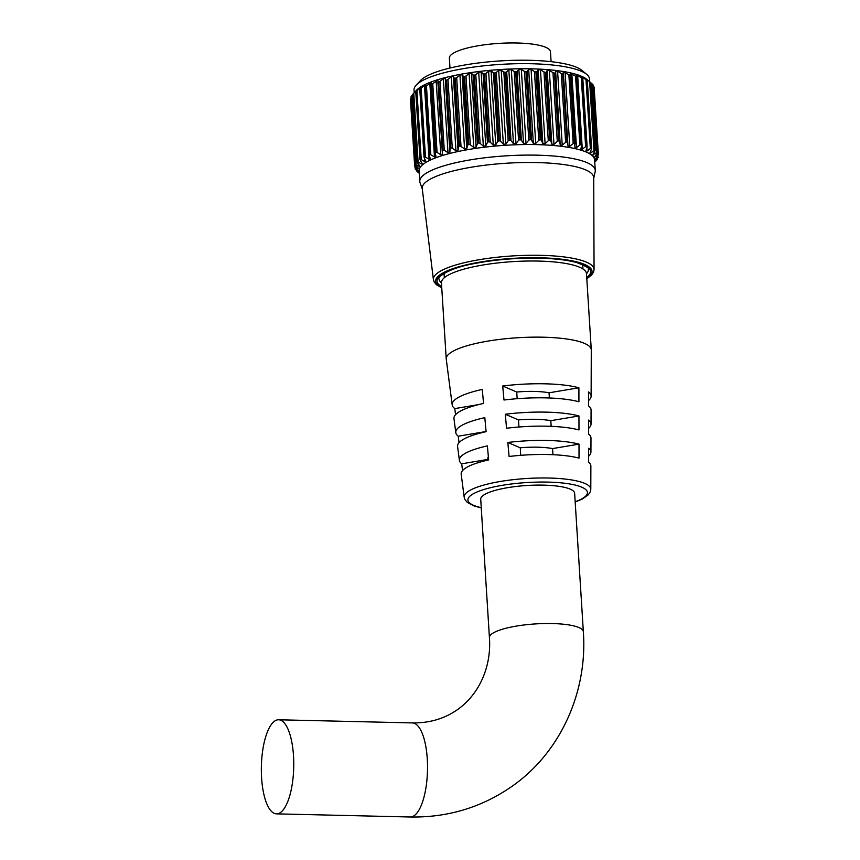 <?xml version="1.0" encoding="UTF-8"?>
<svg xmlns="http://www.w3.org/2000/svg" width="860" height="860" viewBox="0 0 860 860"><rect width="100%" height="100%" fill="white"/><g stroke="black" fill="none" stroke-linecap="round" stroke-linejoin="round"><path stroke-width="1.29" d="M591.357 148.113L590.336 148.511L586.004 79.69L587.101 80.421L591.357 148.113A92.084 21.102 -3.6 0 1 591.443 148.146L587.187 80.464A92.084 21.102 176.4 0 0 587.101 80.421M586.757 146.211L585.628 146.651L581.295 77.83L582.5 78.529L586.757 146.211A92.084 21.102 -3.6 0 1 586.864 146.254L582.596 78.561A92.084 21.102 176.4 0 0 582.5 78.529M581.102 144.512L579.887 144.996L575.555 76.164L576.845 76.83L581.102 144.512A92.084 21.102 -3.6 0 1 581.231 144.544L576.974 76.862A92.084 21.102 176.4 0 0 576.845 76.83M574.48 143.04L573.19 143.555L568.858 74.723L570.223 75.347L574.48 143.04A92.084 21.102 -3.6 0 1 574.63 143.061L570.363 75.379A92.084 21.102 176.4 0 0 570.223 75.347M566.976 141.803L565.622 142.351L561.29 73.53L562.72 74.11L566.976 141.803A92.084 21.102 -3.6 0 1 567.138 141.825L562.881 74.132A92.084 21.102 176.4 0 0 562.72 74.11M558.678 140.814L557.291 141.405L552.958 72.584L554.42 73.121L558.678 140.814A92.084 21.102 -3.6 0 1 558.86 140.836L554.603 73.143A92.084 21.102 176.4 0 0 554.42 73.121M549.712 140.094L548.293 140.728L543.961 71.907L545.444 72.412L549.712 140.094A92.084 21.102 -3.6 0 1 549.895 140.105L545.638 72.423A92.084 21.102 176.4 0 0 545.444 72.412M540.177 139.653L538.758 140.33L534.425 71.498L535.909 71.971L540.177 139.653A92.084 21.102 -3.6 0 1 540.37 139.664L536.113 71.971A92.084 21.102 176.4 0 0 535.909 71.971M531.577 140.212L530.405 139.503L526.148 71.81L527.244 71.391L531.577 140.212L533.34 143.373L535.726 143.416L538.758 140.33M521.396 140.298L520.139 139.621L515.871 71.928L517.064 71.466L521.396 140.298L523.514 143.394L525.976 143.362L528.803 140.201L524.471 71.38L521.332 69.488L518.87 69.509L517.064 71.466M511.023 140.664L509.679 140.019L505.422 72.337L506.69 71.831L511.023 140.664L513.474 143.684L515.979 143.588L518.558 140.363L514.226 71.541L511.324 69.703L508.83 69.81L506.69 71.831M500.595 141.309L499.187 140.707L494.93 73.014L496.263 72.477L500.595 141.309L503.347 144.244L505.852 144.082L508.163 140.814L503.831 71.982L501.208 70.197L498.692 70.369L496.263 72.477M490.243 142.212L488.802 141.653L484.535 73.971L485.921 73.39L490.243 142.212L493.264 145.071L495.747 144.835L497.736 141.524L493.414 72.702L491.103 70.961L488.609 71.186L485.921 73.39M480.116 143.383L478.633 142.868L474.376 75.175L475.784 74.562L480.116 143.383L483.352 146.146L485.782 145.856L487.437 142.513L483.105 73.691L481.138 71.982L478.697 72.272L475.784 74.562M470.323 144.792L468.84 144.319L464.583 76.626L465.991 75.97L470.323 144.792L473.752 147.458L476.096 147.114L477.386 143.749L473.054 74.927L471.452 73.24L469.098 73.584L465.991 75.97M598.356 157.133L598.356 157.09A92.084 21.102 -3.6 0 1 598.345 157.186L594.518 161.981M597.904 155.681L595.141 159.519L597.883 157.423L597.775 155.853M596.915 153.349L594.582 157.122L597.754 155.026L593.077 85.871M594.755 151.134L592.862 154.789L596.442 152.725L592.11 83.904L590.734 82.7M589.627 81.721L590.605 82.485L594.862 150.177L593.959 150.543L589.627 81.721L585.337 78.464L587.111 80.227M591.443 149.049L590.003 152.575L590.895 152.908L593.959 150.543M413.123 93.891L417.143 161.83A92.084 21.102 -3.6 0 1 417.186 161.777L412.929 94.095A92.084 21.102 176.4 0 0 412.875 94.148L416.519 90.235A87.913 20.156 -3.6 0 1 531.888 68.843A87.913 20.156 -3.6 0 1 587.068 79.507L590.659 82.528A92.084 21.102 176.4 0 0 590.605 82.485M534.425 71.498L531.082 69.531L528.696 69.499L527.244 71.391M536.113 71.971L537.091 71.584L541.424 140.406L542.821 143.631L545.1 143.738L548.293 140.728M543.961 71.907L540.456 69.864L538.166 69.757L537.091 71.584M545.638 72.423L546.498 72.068L550.819 140.889L551.83 144.157L553.98 144.329L557.291 141.405M552.958 72.584L549.325 70.456L547.186 70.283L546.498 72.068M554.603 73.143L555.313 72.82L559.645 141.642L560.247 144.953L562.236 145.19L565.622 142.351M561.29 73.53L557.592 71.316L555.603 71.079L555.313 72.82M568.858 74.723L563.332 72.122L562.881 74.132L563.45 73.831L567.976 146.006L569.771 146.297L573.19 143.555M575.555 76.164L570.255 73.412L570.782 75.099M581.295 77.83L577.651 75.336L576.297 74.927L577.232 76.605M586.004 79.69L581.371 76.637L582.693 78.325M594.862 150.177A92.084 21.102 -3.6 0 1 594.926 150.221L590.422 82.302M592.11 83.904L592.959 84.699L597.216 152.392A92.084 21.102 -3.6 0 1 597.249 152.435L592.991 84.742A92.084 21.102 176.4 0 0 592.959 84.699M593.421 86.204L594.12 87.032L598.377 154.714A92.084 21.102 -3.6 0 1 598.399 154.768L594.131 87.075A92.084 21.102 176.4 0 0 594.12 87.032M598.399 154.778L594.142 87.096L593.572 86.849M595.27 170.42L594.604 159.874A87.913 20.156 176.4 0 0 536.662 144.62A87.913 20.156 176.4 0 0 419.121 170.914L419.787 181.46A87.913 20.156 -3.6 0 1 537.328 155.176A87.913 20.156 -3.6 0 1 595.27 170.42A87.913 20.156 -3.6 0 1 595.163 171.763L593.722 178.256M597.163 159.562L597.12 158.81L597.13 159.573A92.084 21.102 -3.6 0 1 597.098 159.659L594.755 162.26M594.744 161.669L596.775 159.218M598.377 154.714L597.754 155.026M594.582 157.122L595.066 156.305M597.216 152.392L596.442 152.725M592.862 154.789L593.572 154.994L593.486 153.575M590.003 152.575L590.895 152.908L590.755 150.726M587.025 147.146L586.015 150.511L587.122 150.973L590.336 148.511M581.553 145.426L580.941 148.801L582.295 149.21L585.628 146.651M575.114 143.921L574.63 143.061L574.899 147.286L576.49 147.641L579.887 144.996M567.783 142.652L567.138 141.825L567.783 142.652L563.45 73.831M559.645 141.642L558.86 140.836M550.819 140.889L549.895 140.105M541.424 140.406L540.37 139.664M416.197 85.151L420.497 80.55A83.216 19.07 -3.6 0 1 529.696 60.297A83.216 19.07 -3.6 0 1 581.919 70.391L586.757 74.411A87.913 20.156 176.4 0 0 531.566 63.747A87.913 20.156 176.4 0 0 416.197 85.151A87.913 20.156 176.4 0 0 414.036 90.042L414.197 92.719M589.68 81.678L589.519 79.002A87.913 20.156 176.4 0 0 586.757 74.411M537.081 162.572A85.925 19.694 -3.6 0 1 593.722 177.74L594.056 269.535A80.496 18.447 -3.6 0 0 540.994 255.334A80.496 18.447 -3.6 0 0 433.408 279.65L422.238 188.523A85.925 19.694 -3.6 0 1 537.081 162.572M526.148 71.81A92.084 21.102 176.4 0 0 525.944 71.81L530.201 139.503A92.084 21.102 -3.6 0 1 530.405 139.503M515.871 71.928A92.084 21.102 176.4 0 0 515.667 71.939L519.924 139.621A92.084 21.102 -3.6 0 1 520.139 139.621M505.422 72.337A92.084 21.102 176.4 0 0 505.207 72.347L509.464 140.04A92.084 21.102 -3.6 0 1 509.679 140.019M494.93 73.014A92.084 21.102 176.4 0 0 494.715 73.035L498.972 140.728A92.084 21.102 -3.6 0 1 499.187 140.707M484.535 73.971A92.084 21.102 176.4 0 0 484.331 73.992L488.587 141.685A92.084 21.102 -3.6 0 1 488.802 141.653M474.376 75.175A92.084 21.102 176.4 0 0 474.172 75.207L478.429 142.889A92.084 21.102 -3.6 0 1 478.633 142.868M464.583 76.626A92.084 21.102 176.4 0 0 464.378 76.658L468.635 144.351A92.084 21.102 -3.6 0 1 468.84 144.319M459.347 146.017A92.084 21.102 -3.6 0 1 459.53 145.985L455.273 78.292A92.084 21.102 176.4 0 0 455.09 78.335L459.347 146.017L458.552 146.909L454.22 78.088L453.392 76.411L451.306 76.862L447.963 79.443L452.285 148.264L455.961 150.737L458.036 150.285L458.552 146.909M450.672 147.899A92.084 21.102 -3.6 0 1 450.844 147.855L446.577 80.173A92.084 21.102 176.4 0 0 446.415 80.206L450.672 147.899L450.017 148.801L445.684 79.98L445.254 78.281L443.351 78.776L439.944 81.453L444.276 150.274L447.995 152.65L449.909 152.155L450.017 148.801M442.717 149.952A92.084 21.102 -3.6 0 1 442.878 149.898L438.621 82.216A92.084 21.102 176.4 0 0 438.46 82.259L442.717 149.952L442.212 150.855L442.717 149.952M435.601 152.145A92.084 21.102 -3.6 0 1 435.74 152.102L431.483 84.409A92.084 21.102 176.4 0 0 431.344 84.452L435.601 152.145M429.419 154.467A92.084 21.102 -3.6 0 1 429.527 154.413L425.27 86.731A92.084 21.102 176.4 0 0 425.152 86.774L429.419 154.467M424.227 156.875A92.084 21.102 -3.6 0 1 424.324 156.821L420.067 89.139A92.084 21.102 176.4 0 0 419.97 89.182L424.227 156.875M420.121 159.337A92.084 21.102 -3.6 0 1 420.196 159.283L415.939 91.601A92.084 21.102 176.4 0 0 415.864 91.654L420.121 159.337M415.326 164.314A92.084 21.102 -3.6 0 1 415.348 164.271L411.091 96.578A92.084 21.102 176.4 0 0 411.069 96.632L415.326 164.314M414.703 166.765A92.084 21.102 -3.6 0 1 414.703 166.711L410.435 99.029A92.084 21.102 176.4 0 0 410.435 99.072L414.703 166.765L415.326 167.603L414.703 166.765L410.435 99.083L410.994 98.782M419.11 172.785L415.272 169.141A92.084 21.102 -3.6 0 1 415.251 169.097L418.272 171.086L415.326 167.603M419.271 173.311L417.035 171.419A92.084 21.102 -3.6 0 1 416.982 171.366L416.95 170.796M422.303 189.039L420.056 182.782A87.913 20.156 -3.6 0 1 419.787 181.46M530.201 139.503L528.803 140.201M519.924 139.621L518.558 140.363M509.464 140.04L508.163 140.814M498.972 140.728L497.736 141.524M488.587 141.685L487.437 142.513M478.429 142.889L477.386 143.749M468.635 144.351L467.711 145.222L463.379 76.4L462.153 74.723L459.928 75.121L456.681 77.604L461.014 146.426L464.572 148.995L466.808 148.597L467.711 145.222M461.014 146.426L459.53 145.985M452.285 148.264L450.844 147.855M444.276 150.274L442.878 149.898M431.483 84.409L432.752 83.614L437.084 152.446L440.804 154.725L442.513 154.198L442.212 150.855M437.084 152.446L435.74 152.102M425.27 86.731L426.452 85.903L430.785 154.725L434.472 156.918L435.966 156.359L435.257 153.058M430.785 154.725L429.527 154.413M420.067 89.139L421.153 88.29L425.485 157.111L429.086 159.218L430.333 158.638L429.226 155.37M425.485 157.111L424.324 156.821M415.939 91.601L416.906 90.73L421.239 159.551L424.711 161.573L425.7 160.981L424.206 157.778M421.239 159.551L420.196 159.283M412.929 94.095L413.778 93.203L418.111 162.035L421.411 163.98L422.12 163.378L420.271 160.229M421.282 161.959L421.411 163.98L422.12 163.378M418.111 162.035L417.186 161.777M417.143 161.83L417.444 162.712L417.143 161.83M411.091 96.578L411.8 95.675L416.132 164.507L419.218 166.388L419.659 165.786L417.444 162.712M419.132 165.066L419.218 166.388L419.659 165.786M416.132 164.507L415.348 164.271M410.435 99.029L411.005 98.115L415.337 166.948L418.164 168.764L418.315 168.173L415.788 165.174M415.337 166.948L414.703 166.711M415.638 167.936L415.251 169.097M417.272 171.097L419.529 173.322M412.843 94.471L411.8 95.675M415.939 91.407L413.778 93.203M417.476 89.505L416.777 90.364M419.884 88.956L421.056 87.107L416.906 90.73M424.894 86.548L425.689 84.764L424.442 85.333L421.153 88.29M430.925 84.237L431.312 82.485L426.452 85.903M437.89 82.033L438.46 82.259L437.869 80.302L432.752 83.614M438.621 82.216L439.944 81.453M445.684 79.98L446.415 80.206M446.577 80.173L447.963 79.443M454.22 78.088L455.09 78.335M455.273 78.292L456.681 77.604M463.379 76.4L464.378 76.658M473.054 74.927L474.172 75.207M483.105 73.691L484.331 73.992M493.414 72.702L494.715 73.035M503.831 71.982L505.207 72.347M514.226 71.541L515.667 71.939M524.471 71.38L525.944 71.81M574.641 493.296A47.053 10.782 176.4 0 0 543.627 485.137A47.053 10.782 176.4 0 0 480.719 499.208L489.426 637.625A47.053 10.782 176.4 0 1 492.21 633.637A47.053 10.782 176.4 0 1 552.335 623.554A47.053 10.782 176.4 0 1 583.349 631.713L574.641 493.296M261.601 777.934A47.053 16.168 -88.7 0 0 276.447 813.861A47.053 16.168 -88.7 0 0 293.496 755.703A47.053 16.168 -88.7 0 0 278.651 719.777A47.053 16.168 -88.7 0 0 261.601 777.934M455.542 414.703L454.779 408.597A69.617 15.953 -3.6 0 1 452.188 404.866L446.254 359.19A72.67 16.652 -3.6 0 1 446.222 358.932A72.67 16.652 -3.6 0 1 543.38 337.206A72.67 16.652 -3.6 0 1 591.282 349.805A72.67 16.652 -3.6 0 1 591.282 350.063L591.121 396.127A69.617 15.953 -3.6 0 1 588.519 400.61M446.222 358.932L441.438 282.8A72.67 16.652 -3.6 0 1 538.596 261.075A72.67 16.652 -3.6 0 1 586.488 273.673L591.282 349.805M449.984 68.026L449.361 58.147A50.654 11.61 -3.6 0 1 517.086 43A50.654 11.61 -3.6 0 1 550.475 51.783L551.088 61.662M462.54 470.603L461.691 463.809A65.897 15.104 -3.6 0 1 459.401 460.412A65.897 15.104 -3.6 0 1 487.383 445.899L488.652 459.917A64.984 14.889 -3.6 0 0 461.186 474.193L464.185 497.22A63.436 14.545 -3.6 0 1 548.981 478.031A63.436 14.545 -3.6 0 1 590.798 489.254L590.874 466.034A64.984 14.889 -3.6 0 0 588.638 462.261L588.605 448.275A65.897 15.104 -3.6 0 1 590.928 452.134L590.981 438.03A66.833 15.319 -3.6 0 0 588.584 434.085L588.552 420.099A67.757 15.534 -3.6 0 1 591.024 424.13L591.078 410.026A68.692 15.749 -3.6 0 0 588.53 405.909L588.498 391.923A69.617 15.953 -3.6 0 1 591.121 396.127M591.024 424.13A67.757 15.534 -3.6 0 1 588.573 428.42M590.928 452.134A65.897 15.104 -3.6 0 1 588.627 456.23M545.229 383.818A69.617 15.953 -3.6 0 1 578.898 387.785L578.93 401.77A68.692 15.749 -3.6 0 0 545.788 397.879A68.692 15.749 -3.6 0 0 503.992 400.018L502.724 386A69.617 15.953 -3.6 0 1 545.229 383.818M546.358 412.144A67.757 15.534 -3.6 0 1 578.952 415.96L578.984 429.946A66.833 15.319 -3.6 0 0 546.917 426.205A66.833 15.319 -3.6 0 0 506.551 428.248L505.282 414.24A67.757 15.534 -3.6 0 1 546.358 412.144M547.487 440.471A65.897 15.104 -3.6 0 1 579.006 444.147L579.027 458.122A64.984 14.889 -3.6 0 0 548.046 454.531A64.984 14.889 -3.6 0 0 509.098 456.488L507.83 442.47A65.897 15.104 -3.6 0 1 547.487 440.471M459.046 442.653L458.229 436.203A67.757 15.534 -3.6 0 1 455.789 432.634A67.757 15.534 -3.6 0 1 484.825 417.659L486.094 431.677A66.833 15.319 -3.6 0 0 457.584 446.415L459.401 460.412M452.188 404.866A69.617 15.953 -3.6 0 1 482.277 389.429L483.546 403.437A68.692 15.749 -3.6 0 0 453.972 418.648L455.789 432.634M488.362 456.767A37.399 8.579 176.4 0 0 487.824 458.391L487.921 460.079M487.889 459.412L461.691 463.809M486.083 431.526L458.229 436.203M478.612 404.598L454.779 408.597M552.948 454.704L552.561 448.576L579.006 444.147M552.561 448.576A37.399 8.579 176.4 0 0 520.257 447.813L520.719 455.327M520.257 447.813L507.83 442.47M551.163 426.345L550.808 420.68L578.952 415.96M550.808 420.68A37.399 8.579 176.4 0 0 518.494 419.927L518.946 427.012M518.494 419.927L505.282 414.24M549.379 397.987L549.045 392.794L578.898 387.785M549.045 392.794A37.399 8.579 176.4 0 0 516.742 392.031L517.161 398.696M516.742 392.031L502.724 386M586.789 278.446A78.357 17.963 176.4 0 0 540.402 257.796A78.357 17.963 176.4 0 0 457.133 267.288A78.357 17.963 176.4 0 0 441.739 287.562M586.488 273.727A74.809 17.146 176.4 0 0 588.369 269.524C590.111 268.621 586.37 266.353 577.146 262.708C567.944 260.107 555.474 258.602 539.736 258.183C516.441 257.774 494.274 259.645 473.226 263.805C446.49 268.578 436.149 278.661 439.051 278.919A74.809 17.146 176.4 0 0 441.438 282.843M441.675 286.649A76.948 17.641 -3.6 0 1 459.455 267.062A76.948 17.641 -3.6 0 1 539.919 258.129A76.948 17.641 -3.6 0 1 586.735 277.522M415.133 167.399L415.24 169.065L415.144 167.41M424.711 161.573L424.517 158.433M420.121 88.569L420.067 87.698M429.086 159.218L424.442 85.333M434.472 156.918L429.828 83.044M435.235 152.639L430.935 84.431M440.804 154.725L436.16 80.851M442.212 150.779L437.89 82.076L442.212 150.812M447.995 152.65L443.351 78.776M449.909 152.155L445.254 78.281M455.961 150.737L451.306 76.862M458.036 150.285L453.392 76.411M464.572 148.995L459.928 75.121M466.808 148.597L462.153 74.723M473.752 147.458L469.098 73.584M476.096 147.114L471.452 73.24M483.352 146.146L478.697 72.272M485.782 145.856L481.138 71.982M493.264 145.071L488.609 71.186M495.747 144.835L491.103 70.961M503.347 144.244L498.692 70.369M505.852 144.082L501.208 70.197M513.474 143.684L508.83 69.81M515.979 143.588L511.324 69.703M523.514 143.394L518.87 69.509M525.976 143.362L521.332 69.488M533.34 143.373L528.696 69.499M535.726 143.416L531.082 69.531M542.821 143.631L538.166 69.757M545.1 143.738L540.456 69.864M551.83 144.157L547.186 70.283M553.98 144.329L549.325 70.456M560.247 144.953L555.603 71.079M562.236 145.19L557.592 71.316M569.771 146.297L565.128 72.423M570.793 75.271L575.093 143.566M576.49 147.641L571.836 73.767M582.295 149.21L577.651 75.336M587.122 150.973L586.907 147.554M582.532 78.12L582.467 77.099M583.349 631.713C587.724 692.73 559.882 753.575 510.99 787.04C480.869 807.669 447.275 817.645 410.22 817A47.053 16.168 -88.7 0 0 414.197 815.667A47.053 16.168 -88.7 0 0 427.269 758.842A47.053 16.168 -88.7 0 0 412.424 722.916L278.651 719.777M575.179 501.767A59.888 13.728 176.4 0 0 547.971 482.105A59.888 13.728 176.4 0 0 478.966 491.189A59.888 13.728 176.4 0 0 481.245 507.679M586.81 278.79L591.659 274.996L593.529 272.136L594.056 269.535M441.76 287.917L436.536 284.81L434.279 282.198L433.408 279.65M416.939 171.323L416.906 170.753M415.315 164.389L411.048 96.664M417.1 161.981L412.832 94.192M420.024 159.595L415.756 91.697M424.055 157.262L419.777 89.193M429.151 154.994L424.851 86.731M435.224 152.833L430.914 84.344M575.114 143.738L570.803 75.196M581.586 145.071L577.286 76.766M587.101 146.63L582.811 78.54M591.583 148.415L587.316 80.485M594.991 150.382L590.734 82.571M597.27 152.521L593.013 84.785M412.424 722.916C429.409 723.131 444.319 718.766 457.176 709.833C479.944 693.945 491.533 665.672 489.426 637.625M410.22 817L276.447 813.861M590.798 489.254L590.358 491.651L588.337 494.812L582.102 499.155L575.189 502.003M582.983 268.997L582.714 264.676M444.33 277.715L444.061 273.405M464.185 497.22L464.916 499.552L467.313 502.423L474.053 505.949L481.267 507.916"/></g></svg>
